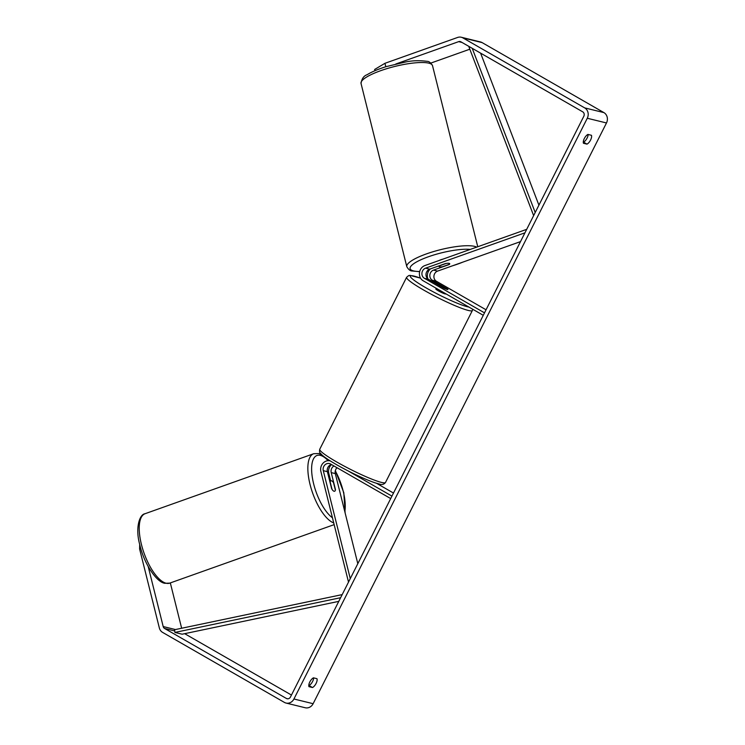 <?xml version="1.0" encoding="UTF-8"?>
<svg xmlns="http://www.w3.org/2000/svg" width="745" height="745" viewBox="0 0 745 745"><rect width="100%" height="100%" fill="white"/><g stroke="black" fill="none" stroke-linecap="round" stroke-linejoin="round"><path stroke-width="1.12" d="M449.188 264.531L433.506 270.109A5.541 4.954 -76.2 0 0 429.865 274.924A5.541 4.954 -76.2 0 0 432.333 280.25L447.494 288.967A5.541 0.615 -153.2 0 1 447.913 289.498A5.541 0.615 -153.2 0 1 443.647 288.026L428.487 279.31A5.541 4.954 103.8 0 1 426.019 273.983A5.541 4.954 103.8 0 1 429.669 269.169L445.342 263.59A5.541 1.257 -14 0 1 449.188 263.376A5.541 1.257 -14 0 1 449.747 263.749A5.541 1.257 -14 0 1 449.188 264.531L449.151 264.401M526.696 229.339L424.929 265.546A8.307 7.431 -76.2 0 0 419.463 272.772A8.307 7.431 -76.2 0 0 423.169 280.772L483.272 315.312M524.936 232.822L425.581 268.163A5.541 4.954 -76.2 0 0 421.94 272.977A5.541 4.954 -76.2 0 0 424.408 278.313L484.511 312.853M520.504 241.613L437.585 271.106A5.541 4.954 -76.2 0 0 433.944 275.92A5.541 4.954 -76.2 0 0 436.412 281.256L486.057 309.79M430.442 268.889A8.307 7.431 -76.2 0 0 427.9 278.909M331.478 464.545A5.541 4.954 -76.2 0 0 327.381 471.66L331.637 488.701A5.541 2.133 70.4 0 0 334.077 491.262A5.541 2.133 70.4 0 0 334.626 491.244A5.541 2.133 70.4 0 0 335.474 489.642L331.218 472.6A5.541 4.954 103.8 0 1 333.993 465.988M348.511 582.087L320.89 471.52A8.307 7.431 103.8 0 1 322.827 463.409A8.307 7.431 103.8 0 1 330.091 460.876A8.307 7.431 103.8 0 1 330.333 460.941L330.091 460.876M350.271 578.614L323.293 470.663A5.541 4.954 103.8 0 1 324.587 465.253A5.541 4.954 103.8 0 1 329.43 463.567A5.541 4.954 103.8 0 1 330.594 464.033L390.697 498.573M357.805 563.686L335.297 473.606A5.541 4.954 103.8 0 1 337.038 467.739M347.98 470.849L391.935 496.114M376.393 483.226L393.49 493.05M330.668 480.897L328.806 473.457A8.307 7.431 103.8 0 1 331.516 464.563M330.156 481.875L332.028 489.353A5.541 2.133 70.4 0 0 334.077 491.262A5.541 2.133 70.4 0 0 334.626 491.244A5.541 2.133 70.4 0 0 335.38 490.173L333.518 482.704A5.541 2.133 70.4 0 0 331.46 480.795A5.541 2.133 70.4 0 0 330.91 480.804A5.541 2.133 70.4 0 0 330.156 481.875L329.951 481.95M308.961 686.667A5.541 2.393 -60.1 0 1 309.836 681.917A5.541 2.393 -60.1 0 1 313.431 677.829L316.96 678.695A5.541 2.393 -60.1 0 1 316.085 683.444A5.541 2.393 -60.1 0 1 312.49 687.533L308.961 686.667M584.331 138.514A5.541 2.393 119.9 0 0 583.456 143.263L586.986 144.13A5.541 2.393 119.9 0 0 590.571 140.041A5.541 2.393 119.9 0 0 591.456 135.292L587.917 134.426A5.541 2.393 119.9 0 0 584.331 138.514M583.279 142.081L583.521 142.146A5.541 2.393 119.9 0 0 588.159 134.482M395.819 63.995L458.659 41.645A3.325 2.971 103.8 0 1 460.931 41.832L582.702 111.825A3.325 2.971 103.8 0 1 583.819 116.267L290.466 697.003A3.325 2.971 103.8 0 1 286.378 698.456L164.598 628.473A3.325 2.971 103.8 0 1 163.192 626.554L148.199 566.545M313.664 677.885A5.541 2.393 -60.1 0 1 309.026 685.54L308.793 685.484M374.968 70.71L374.651 69.462L384.951 63.306L457.607 37.455A7.757 6.938 103.8 0 1 461.285 37.25A7.757 6.938 103.8 0 1 462.915 37.902L584.695 107.895A7.757 6.938 103.8 0 1 587.284 118.259L293.93 698.996A7.757 6.938 103.8 0 1 286.015 703.047A7.757 6.938 103.8 0 1 284.385 702.395L162.615 632.403A7.757 6.938 103.8 0 1 159.337 627.923L139.613 548.981L139.688 544.362M461.285 37.25L480.488 41.953A7.757 6.938 103.8 0 1 482.117 42.605L603.897 112.597A7.757 6.938 103.8 0 1 606.486 122.962L313.133 703.699A7.757 6.938 103.8 0 1 305.226 707.75L286.015 703.047M181.65 628.249L170.326 582.916M430.861 63.074L469.816 49.207M291.453 695.048L184.658 633.669M140.796 548.562L139.613 548.981M384.951 63.306L385.808 66.752M583.521 142.146L586.986 144.13M309.026 685.54L312.49 687.533M439.252 265.9L446.134 263.451A5.541 1.257 -14 0 1 449.188 263.376A5.541 1.257 -14 0 1 449.747 263.749A5.541 1.257 -14 0 1 449.496 264.27L442.614 266.719A5.541 1.257 -14 0 1 439.559 266.803A5.541 1.257 -14 0 1 439.001 266.431A5.541 1.257 -14 0 1 439.252 265.9L439.224 265.769M439.094 260.508A5.541 1.257 -14 0 1 442.884 259.158M436.151 288.231L435.797 288.93A5.541 0.615 26.8 0 0 438.339 290.839A5.541 0.615 26.8 0 0 445.687 293.921L445.761 293.754M438.172 284.879L444.383 288.371A5.541 0.615 26.8 0 0 447.913 289.498A5.541 0.615 26.8 0 0 447.745 289.19L441.562 285.633A5.541 0.615 26.8 0 0 438.032 284.506A5.541 0.615 26.8 0 0 438.2 284.813M472.237 48.332L535.208 212.502M480.609 53.146L538.914 205.154M469.443 46.73L468.959 46.972L533.634 215.603M338.77 601.364L182.134 634.2L174.926 632.431L340.623 597.704M174.926 632.431L174.581 629.73L342.188 594.603M428.487 279.31L424.408 278.313M429.669 269.169L425.581 268.163M436.412 281.256L432.333 280.25M437.585 271.106L433.506 270.109M327.381 471.66L323.293 470.663M335.297 473.606L331.218 472.6M166.107 583.223A36.831 14.164 -109.6 0 1 142.64 548.841A36.831 14.164 -109.6 0 1 145.061 513.715C139.194 514.488 135.264 528.615 139.706 544.437C143.813 563.211 156.375 582.162 164.794 583.298L169.758 583.121A36.831 14.164 -109.6 0 1 166.107 583.223M321.821 454.822L318.646 453.547L313.682 453.724A36.831 14.164 70.4 0 0 310.944 487.779A36.831 14.164 70.4 0 0 333.732 522.934M332.447 517.775A34.065 13.093 -109.6 0 1 312.76 479.845A34.065 13.093 -109.6 0 1 320.387 455.381A34.065 13.093 -109.6 0 1 328.126 460.699M335.269 470.868A34.065 13.093 -109.6 0 1 344.814 511.666M313.133 703.699L293.93 698.996M606.486 122.962L587.284 118.259M175.429 629.553L163.192 626.554M174.74 630.959L164.598 628.473M287.821 698.81L286.378 698.456M462.03 42.465L458.659 41.645M482.117 42.605L462.915 37.902M603.897 112.597L584.695 107.895M432.51 65.625A36.831 8.344 166 0 0 428.813 63.157A36.831 8.344 166 0 0 387.596 68.428A36.831 8.344 166 0 0 361.036 83.487C361.735 78.793 363.737 75.878 367.062 74.742C371.755 71.846 378.134 69.145 386.208 66.622L405.457 62.031C412.209 60.559 419.416 60.326 427.062 61.323C428.98 61.267 430.796 62.701 432.51 65.625L477.759 246.753M361.036 83.487L406.807 266.691A36.831 8.344 -14 0 1 433.367 251.633A36.831 8.344 -14 0 1 474.584 246.362A36.831 8.344 -14 0 1 476.707 247.126M470.291 249.417A34.065 7.711 166 0 0 426.252 257.556A34.065 7.711 166 0 0 413.568 270.919A34.065 7.711 166 0 0 419.696 271.515M427.127 271.115A34.065 7.711 166 0 0 428.692 270.938M452.597 265.769A34.065 7.711 166 0 0 462.878 262.11M385.51 482.453C383.964 484.483 381.896 485.004 379.307 484.008C371.224 482.313 351.109 473.056 336.489 464.629C329.849 460.81 325.081 457.654 322.185 455.148L320.248 453.09C319.512 452.671 319.354 451.386 319.754 449.235A36.831 4.116 26.8 0 0 336.666 461.937A36.831 4.116 26.8 0 0 385.51 482.453L472.377 310.488A36.831 4.116 -153.2 0 1 423.533 289.973A36.831 4.116 -153.2 0 1 406.621 277.27L408.688 275.585L410.02 275.38L420.562 278.164M420.59 278.211A34.065 3.809 26.8 0 0 425.972 287.812A34.065 3.809 26.8 0 0 468.894 307.052M313.682 453.724L145.061 513.715M330.91 480.804L329.765 481.214M334.16 524.629L169.758 583.121M345.131 512.97L343.799 492.724L335.352 470.514M328.657 460.689L326.617 458.51M464.573 261.504L451.163 266.272M428.626 271.04L427.053 271.217M419.659 271.674L412.255 270.994C410.337 271.05 408.521 269.615 406.807 266.691M439.001 266.431L438.87 265.89M319.754 449.235L406.621 277.27M472.377 310.488L472.712 309.25"/></g></svg>
